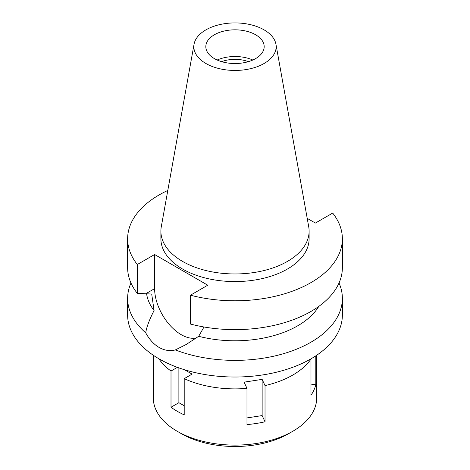 <?xml version="1.0" encoding="UTF-8"?>
<svg xmlns="http://www.w3.org/2000/svg" width="470" height="470" viewBox="0 0 470 470"><rect width="100%" height="100%" fill="white"/><g stroke="black" fill="none" stroke-linecap="round" stroke-linejoin="round"><path stroke-width="0.7" d="M205.895 29.874A41.16 23.764 180 0 1 248.765 24.287A41.16 23.764 180 0 1 275.943 44.227A41.16 23.764 180 0 1 264.105 63.485A41.16 23.764 180 0 1 217.305 68.138A41.16 23.764 180 0 1 194.057 44.227A41.16 23.764 180 0 1 205.895 29.874M214.367 34.768A29.175 16.844 0 0 0 205.825 46.683A29.175 16.844 0 0 0 223.832 62.246A29.175 16.844 0 0 0 255.633 58.591A29.175 16.844 0 0 0 264.175 46.683A29.175 16.844 0 0 0 246.168 31.114A29.175 16.844 0 0 0 214.367 34.768M275.943 44.227L308.72 226.757A74.113 42.788 180 0 1 309.113 231.17A74.113 42.788 180 0 1 287.405 261.426A74.113 42.788 180 0 1 206.641 270.702A74.113 42.788 180 0 1 160.887 231.17A74.113 42.788 180 0 1 161.28 226.757L194.057 44.227M160.887 231.17L160.887 238.795A74.113 42.788 0 0 0 206.641 278.322A74.113 42.788 0 0 0 287.405 269.051A74.113 42.788 0 0 0 309.113 238.795L309.113 231.17M307.21 218.35L315.382 223.068L332.695 213.075A107.371 61.993 180 0 1 342.372 238.795A107.371 61.993 180 0 1 310.923 282.629A107.371 61.993 180 0 1 190.45 295.201L207.763 285.202L154.618 254.517L137.305 264.516A107.371 61.993 180 0 1 127.629 238.795A107.371 61.993 180 0 1 159.077 194.962A107.371 61.993 180 0 1 167.802 190.444M127.629 238.795L127.629 267.642A107.371 61.993 0 0 0 137.305 293.356L151.71 294.05L154.072 310.541C149.325 319.817 146.546 327.243 145.718 332.825A107.371 61.993 180 0 1 127.629 298.385A107.371 61.993 180 0 1 130.977 283.011M137.305 264.516L137.305 293.356M196.442 337.912A37.582 21.696 60 0 1 181.191 334.658A37.582 21.696 60 0 1 154.618 288.633L154.618 254.517M342.372 238.795L342.372 267.642A107.371 61.993 0 0 1 310.923 311.475A107.371 61.993 0 0 1 190.45 324.041L190.45 295.201M146.593 293.75A88.701 51.212 0 0 0 154.072 310.541M145.718 332.825C149.331 339.446 153.784 344.316 159.077 347.43C164.412 350.461 169.84 351.296 175.351 349.927L186.091 344.545L198.692 336.303L203.986 326.991M127.629 298.385L127.629 315.029A107.371 61.993 0 0 0 193.91 372.305A107.371 61.993 0 0 0 310.923 358.863A107.371 61.993 0 0 0 342.372 315.029L342.372 298.385A107.371 61.993 180 0 1 310.923 342.219A107.371 61.993 180 0 1 175.351 349.927M198.692 336.303A88.701 51.212 0 0 0 297.721 325.792A88.701 51.212 0 0 0 318.766 306.422M339.023 283.011A107.371 61.993 180 0 1 342.372 298.385M248.354 61.658A24.276 14.018 0 0 0 221.646 61.658M217.187 60.019A29.175 16.844 180 0 1 252.813 60.019M310.688 359.004L310.981 359.045A81.698 47.17 180 0 1 292.769 375.066A81.698 47.17 180 0 1 265.027 385.582L262.142 379.372L244.106 382.157L246.985 388.373A81.698 47.17 180 0 1 184.211 378.661L192.083 374.114L184.516 369.743M158.784 358.692A81.698 47.17 180 0 0 171.01 371.036L177.396 367.346M246.985 417.924L262.142 415.58L265.027 421.79L265.027 385.582M262.142 415.58L262.142 379.372M246.985 388.373L246.985 424.58A81.698 47.17 180 0 0 265.027 421.79M171.01 371.036L171.01 407.249A81.698 47.17 180 0 0 184.211 414.869L184.211 378.661M153.302 355.255L153.302 397.937A81.698 47.17 0 0 0 177.231 431.29A81.698 47.17 0 0 0 292.769 431.29L292.769 431.29A81.698 47.17 0 0 0 316.698 397.937L316.698 355.255M310.981 359.045L310.981 395.258A81.698 47.17 180 0 0 315.816 384.848L315.816 355.849M310.981 384.096L315.816 384.848M288.645 433.669L292.769 431.29L288.645 433.669A75.864 43.798 0 0 1 181.355 433.669L177.231 431.29M171.01 407.249L178.882 402.702L178.882 367.881M184.211 405.78L178.882 402.702M145.812 293.715L154.618 288.633"/></g></svg>
